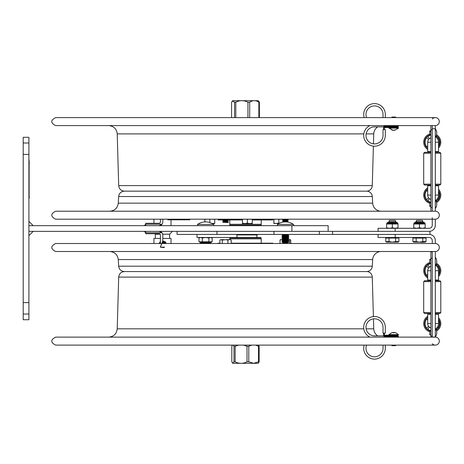 <?xml version="1.0" encoding="UTF-8"?>
<svg xmlns="http://www.w3.org/2000/svg" width="464" height="464" viewBox="0 0 464 464"><rect width="100%" height="100%" fill="white"/><g stroke="black" fill="none" stroke-linecap="round" stroke-linejoin="round"><path stroke-width="0.7" d="M23.2 154.396L23.2 137.298L28.901 137.298L28.901 154.396L23.2 154.396L23.2 302.621L28.901 302.621L28.901 314.024L23.2 314.024L23.2 302.621M28.901 314.024L28.901 319.725L23.2 319.725L23.2 314.024M23.2 142.999L28.901 142.999M28.901 302.621L28.901 154.396M216.978 234.43L216.978 231.362L273.986 231.362L273.986 234.43L429.948 234.43L429.948 231.362L291.885 231.362L291.885 225.661L28.901 225.661L33.176 225.661L28.901 221.386M291.885 231.362L28.901 231.362L33.176 231.362L28.901 235.637M291.885 225.661L328.147 225.661L328.147 231.362M160.434 243.519L160.434 235.115A1.369 1.369 0 0 0 159.065 233.746L145.713 233.746L145.713 232.789L162.011 232.789L159.065 231.362L162.011 232.789M162.818 243.519L162.818 235.115A3.753 3.753 0 0 0 159.065 231.362L159.065 231.362M160.434 235.115A1.369 1.369 0 0 0 159.065 233.746M159.065 225.661L159.065 225.661C159.517 225.881 160.503 225.405 162.011 224.234L159.065 225.661A3.753 3.753 0 0 0 162.818 221.908L162.818 219.199M160.434 219.199L160.434 221.908A1.369 1.369 0 0 1 159.065 223.277L145.713 223.277L145.713 224.234L144.292 225.661M160.434 221.908A1.369 1.369 0 0 1 159.065 223.277M167.869 219.199L167.869 219.82L167.719 219.199M167.869 219.82L189.793 219.82M160.37 247.196L162.818 240.839L165.909 243.519L162.818 240.839L160.324 247.161L162.818 240.839L165.909 243.519L162.818 240.845L160.324 247.161L163.885 247.602L160.324 247.161L164.627 247.161L160.324 247.161L162.818 240.845L164.152 241.489M159.042 243.519L160.434 241.477M162.818 240.839L165.909 243.519L162.818 240.839M160.434 241.605A0.423 0.418 90 0 1 160.434 240.886A0.423 0.418 90 0 0 160.434 241.605M164.743 241.587L165.822 242.208L165.329 242.272L165.903 242.272M165.399 242.939C165.863 242.15 165.863 242.15 165.399 242.939M165.822 242.208L165.729 242.979M272.844 219.199L272.844 219.959L252.277 219.959M218.115 219.199L218.115 219.959L222.795 219.959M228.265 219.959L242.428 219.959M229.75 219.959L229.75 224.292L261.215 224.292L261.215 219.959M260.704 225.661L261.157 225.202L229.802 225.202L230.26 225.661M261.157 225.202L261.157 224.292M272.844 243.519L272.844 243.194L231.194 243.194M245.479 243.519L245.479 243.194M219.866 243.194L218.115 243.194L218.115 243.519M261.215 243.194L261.215 238.861L229.75 238.861L229.75 239.662M230.26 237.498L229.802 237.951L261.157 237.951L260.704 237.498L236.93 237.498L236.93 234.43L177.068 234.43L177.068 231.362M261.157 237.951L261.157 238.861M160.434 238.432L153.926 238.432L153.926 243.519M171.025 243.519L171.025 238.432L162.818 238.432M257.259 234.917L236.93 234.917L257.259 234.917L257.717 234.465L236.93 234.465M236.959 234.917L236.959 237.498M273.986 234.43L236.93 234.43M236.93 237.498L197.02 237.498L197.02 234.43M210.36 243.287L211.045 242.469L200.1 242.469A0.684 0.684 0 0 0 199.416 241.785A0.684 0.684 0 0 1 200.1 242.469L200.1 242.602A0.684 0.684 0 0 0 200.784 243.287L210.36 243.287L200.784 243.287L210.36 243.287L211.045 242.602L200.1 242.602A0.684 0.684 0 0 0 200.784 243.287M211.277 237.498L212.158 238.003L210.517 237.498L212.158 238.003L212.158 241.785L198.992 241.785L198.992 237.498M212.158 238.003L212.158 237.498M210.505 237.498L208.864 238.003L205.587 237.498M200.628 237.498L198.992 238.003L199.874 237.498M202.281 241.785L202.281 238.003L200.645 237.498M205.558 237.498L202.281 238.003M208.864 241.785L208.864 238.003M283.168 219.199L283.574 219.431L282.582 220L283.574 220.568L282.582 221.142L283.574 221.711L287.204 221.711L287.982 222.157A14.251 14.251 0 0 1 293.439 224.414A14.251 14.251 0 0 0 277.339 224.414L293.439 224.414A0.684 0.684 0 0 1 293.057 225.661M281.915 242.133L288.869 242.133L287.773 242.765L283.011 242.765L281.915 242.133L283.011 241.5L287.773 241.5L288.869 242.133M283.011 241.5L281.915 240.862L288.869 240.862L287.773 241.5M281.915 240.862L283.011 240.23L287.773 240.23L288.869 240.862M283.011 240.23L281.915 239.598L288.869 239.598L287.773 240.23M281.497 239.662L280.012 240.056L280.384 239.662L282.019 239.662L283.011 238.966L287.773 238.966L288.759 239.662L290.058 239.662L289.687 240.056L288.567 239.772M281.915 239.598L283.011 238.966L281.915 238.334L288.869 238.334L287.773 238.966L288.869 239.598M283.011 238.966L281.915 238.334L283.011 237.701L287.773 237.701L288.869 238.334L287.773 238.966M281.915 238.334L283.011 237.701L281.915 237.069L288.869 237.069L287.773 237.701L288.869 237.069L287.773 236.437L288.869 235.805L281.915 235.805L283.011 236.437L287.773 236.437L288.869 237.069M283.011 237.701L281.915 237.069L283.011 236.437L281.915 235.805L283.011 235.173L287.773 235.173L288.869 235.805L287.773 236.437M281.915 235.805L283.011 235.173L281.915 234.535L288.869 234.535L287.773 235.173L288.869 235.805M213.626 224.414A14.251 14.251 0 0 0 197.525 224.414L213.626 224.414A0.684 0.684 0 0 1 213.237 225.661M225.956 239.662L229.042 239.662L227.911 240.056L225.956 239.662L222.244 240.056L220.69 239.662L219.866 240.056L219.866 243.519M222.244 240.056L222.244 243.519M227.911 240.056L227.911 243.519M221.421 239.662L224.205 239.662M231.194 240.056L230.057 239.662L231.194 240.056L231.194 243.519M230.057 239.662L229.042 239.662M213.04 219.199L213.742 219.275M204.311 219.199L205.685 219.199M208.44 219.199L211.166 219.199M207.936 219.199L206.55 219.199M213.04 219.275L211.659 219.199M207.884 219.199L208.214 219.199M205.848 219.275L206.55 219.275M211.387 219.275L211.717 219.199M250.601 219.199L251.302 219.275M241.872 219.199L243.113 219.199M246.001 219.199L246.564 219.199M245.497 219.199L244.11 219.199M250.601 219.275L249.22 219.199M247.364 223.097L249.058 223.491L245.659 223.491L247.364 223.097L247.364 219.275L248.727 219.275M252.277 223.097L252.271 223.491L250.577 223.491L252.277 223.097L252.277 219.275L252.822 219.275M245.444 219.199L245.775 219.199M243.409 219.275L244.11 219.275M248.948 219.275L249.278 219.199M282.071 219.199L282.773 219.275M274.879 219.199L275.581 219.199M275.599 223.491L273.888 223.491L273.893 223.097L275.599 223.491L278.835 223.097L278.835 219.275L280.198 219.275M282.071 219.275L280.691 219.199M276.915 219.199L275.581 219.275M277.472 219.199L278.035 219.199M280.418 219.275L280.749 219.199M289.687 240.056L289.687 243.519M290.76 240.056L290.389 239.662L290.76 240.056L290.76 243.519M290.389 239.662L290.058 239.662M280.384 239.662L280.012 240.056L280.012 243.519M284.316 242.765L284.316 243.519M220.69 239.662L219.878 240.05M219.861 240.056L219.861 243.194M435.325 345.112L55.639 345.112C50.495 342.449 50.495 339.793 55.639 337.131L435.325 337.131L435.313 251.5A3.99 3.99 0 0 0 439.315 247.509A3.99 3.99 0 0 0 435.325 243.519L435.313 240.561A6.136 6.136 0 0 0 429.183 234.43L395.183 234.43L395.183 237.498L429.183 237.498A3.068 3.068 0 0 1 432.251 240.561L432.251 243.519M435.313 280.036L438.532 280.036L438.532 270.709L435.313 270.709M435.313 323.57L438.532 323.57A6.281 6.281 0 0 1 435.592 328.889A6.281 6.281 0 0 0 438.532 323.57L438.532 314.244L435.313 314.244M435.592 265.391A6.281 6.281 0 0 1 438.532 270.709L438.532 276.509A8.549 8.549 0 0 0 436.52 263.303M432.251 337.131L432.251 251.5M378.079 234.43L378.079 237.498L395.183 237.498M428.568 267.995L426.706 266.139A7.18 7.18 0 0 0 426.706 275.28L427.692 274.299L426.706 275.28A7.18 7.18 0 0 1 426.706 266.139L428.568 267.995A4.57 4.57 0 0 0 427.692 271.092M427.675 265.17L429.536 267.026L427.675 265.17A7.18 7.18 0 0 1 429.867 263.935M436.821 265.17L436.183 265.808L436.821 265.17A7.18 7.18 0 0 0 436.038 264.608M430.888 266.348A4.57 4.57 0 0 0 429.536 267.026M437.146 266.777L437.79 266.139L437.146 266.777M438.532 274.189A7.18 7.18 0 0 0 437.79 266.139A7.18 7.18 0 0 1 438.532 274.189M429.768 263.482A7.639 7.639 0 0 0 427.692 276.84M438.532 275.053A7.639 7.639 0 0 0 436.224 264.19M429.768 262.525A8.549 8.549 0 0 0 427.692 277.948M427.675 329.109L429.536 327.248L427.675 329.109A7.18 7.18 0 0 0 429.867 330.345M436.038 329.672A7.18 7.18 0 0 0 436.821 329.109L436.183 328.466L436.821 329.109M427.692 317.434A7.639 7.639 0 0 0 429.768 330.791M436.224 330.09A7.639 7.639 0 0 0 438.532 319.22M427.692 316.332A8.549 8.549 0 0 0 429.768 331.754M436.52 330.977A8.549 8.549 0 0 0 438.532 317.765M426.706 318.994L427.692 319.98L426.706 318.994A7.18 7.18 0 0 0 426.706 328.141L428.568 326.279L426.706 328.141A7.18 7.18 0 0 1 426.706 318.994M427.692 323.188A4.57 4.57 0 0 0 428.568 326.279M437.79 328.141L437.146 327.503L437.79 328.141A7.18 7.18 0 0 0 438.532 320.085A7.18 7.18 0 0 1 437.79 328.141M429.536 327.248A4.57 4.57 0 0 0 430.888 327.932M430.888 312.579L423.696 312.579L424.612 313.49L430.888 313.49M435.313 313.49L439.889 313.49L440.8 312.579L440.8 281.631L435.313 281.631M435.313 312.579L440.8 312.579L440.8 281.631L439.889 280.72L435.313 280.72M424.612 280.72L423.696 281.631L423.696 312.579L423.696 281.631L424.612 280.72L430.888 280.72M423.696 281.631L430.888 281.631M429.397 280.036L427.692 280.036L429.397 280.036L429.397 280.72L429.397 280.036M430.888 314.244L427.692 314.244L429.397 314.244L429.397 313.49L429.397 314.244M430.888 327.915A4.559 4.559 0 0 1 427.692 323.57L427.692 314.244M430.888 266.359A4.559 4.559 0 0 0 427.692 270.709L427.692 280.036L430.888 280.036M432.251 251.871L430.888 251.871L430.888 337.131M435.325 219.199L55.639 219.199C50.495 216.537 50.495 213.875 55.639 211.219L435.325 211.219A3.99 3.99 0 0 1 439.315 215.209A3.99 3.99 0 0 1 435.325 219.199L435.313 225.226A6.136 6.136 0 0 1 429.183 231.362L395.183 231.362L395.183 228.294L378.079 228.294L378.079 231.362L378.079 228.294M435.313 151.548L438.532 151.548L438.532 142.222L435.313 142.222M435.313 195.083L438.532 195.083A6.281 6.281 0 0 1 435.592 200.402A6.281 6.281 0 0 0 438.532 195.083L438.532 185.757L435.313 185.757M435.313 211.219L435.313 125.587L55.639 125.587C50.495 122.931 50.495 120.269 55.639 117.607L435.325 117.607M432.251 211.219L432.251 125.587M432.251 217.749L432.251 225.226A3.068 3.068 0 0 1 429.183 228.294L395.183 228.294L398.031 227.783L398.031 228.294L398.031 224.008L392.329 224.008L392.329 227.783L395.171 228.294M395.896 228.294L388.455 228.294M438.532 142.262L438.532 142.222A6.281 6.281 0 0 0 435.592 136.903M435.313 152.302L439.889 152.302L440.8 153.213L440.8 184.156L439.889 185.072L435.313 185.072M430.888 185.072L424.612 185.072L423.696 184.156L430.888 184.156M440.8 184.156L435.313 184.156M440.8 153.213L435.313 153.213M430.888 153.213L423.696 153.213L423.696 184.156M430.888 152.302L424.612 152.302L423.696 153.213L424.612 152.302M436.183 199.978L436.821 200.622A7.18 7.18 0 0 1 436.038 201.185M429.867 201.857A7.18 7.18 0 0 1 427.675 200.622L429.536 198.76A4.57 4.57 0 0 0 430.888 199.445A4.559 4.559 0 0 1 427.692 195.083L427.692 185.757L430.888 185.757M438.532 191.597A7.18 7.18 0 0 1 437.79 199.653L437.146 199.015M429.768 202.304A7.639 7.639 0 0 1 427.692 188.947M438.532 190.733A7.639 7.639 0 0 1 436.224 201.602M428.568 197.792L426.706 199.653A7.18 7.18 0 0 1 426.706 190.507L427.692 191.493L426.706 190.507A7.18 7.18 0 0 0 426.706 199.653L428.568 197.792A4.57 4.57 0 0 1 427.692 194.7M429.768 203.267A8.549 8.549 0 0 1 427.692 187.845M438.532 189.277A8.549 8.549 0 0 1 436.52 202.49M428.568 139.507L426.706 137.651L428.568 139.507A4.57 4.57 0 0 0 427.692 142.605M426.706 146.792A7.18 7.18 0 0 1 426.706 137.651A7.18 7.18 0 0 0 426.706 146.792L427.692 145.812M430.888 142.222L427.692 142.222A4.559 4.559 0 0 1 430.888 137.872A4.57 4.57 0 0 0 429.536 138.539L427.675 136.683A7.18 7.18 0 0 1 429.867 135.447M436.038 136.12A7.18 7.18 0 0 1 436.821 136.683L436.183 137.321M437.146 138.289L437.79 137.651A7.18 7.18 0 0 1 438.532 145.702M427.692 148.352A7.639 7.639 0 0 1 429.768 134.995M436.224 135.697A7.639 7.639 0 0 1 438.532 146.566M427.692 149.46A8.549 8.549 0 0 1 429.768 134.038M436.52 134.815A8.549 8.549 0 0 1 438.532 148.022M429.397 185.757L429.397 185.072M429.397 151.548L427.692 151.548L429.397 151.548L429.397 152.302M430.888 125.587L430.888 211.219M430.888 137.872A4.559 4.559 0 0 0 427.692 142.222L427.692 151.548L430.888 151.548M422.344 220.394L423.029 221.659L422.344 220.394L416.591 220.394L415.906 222.5L415.906 221.659L423.029 221.659L423.029 222.5M412.885 238.067L412.885 241.616L416.173 241.616L416.173 238.067L412.885 238.067M426.051 238.067L422.762 238.067L422.762 241.616L426.051 241.616L426.051 238.067M422.762 238.067L416.173 238.067M416.173 241.616L419.468 242.127L422.762 241.616M413.766 242.127L412.885 241.616L413.766 242.127L425.169 242.127L426.051 241.616M388.768 222.5L388.768 221.659L395.896 221.659L395.896 222.5M388.768 221.659L389.453 220.394L395.206 220.394L395.896 221.659M385.746 238.067L385.746 241.616L389.035 241.616L389.035 238.067L385.746 238.067M395.624 238.067L398.912 238.067L398.912 241.616L395.624 241.616L395.624 238.067L389.035 238.067M389.035 241.616L392.329 242.127L395.624 241.616M385.746 241.616L386.628 242.127L398.031 242.127L398.912 241.616M381.211 211.219A8.549 8.549 0 0 1 372.673 203.157L118.291 203.157C117.566 208.087 114.718 210.778 109.753 211.219M372.29 196.521L118.668 196.521C119.155 193.233 121.052 191.441 124.364 191.151L366.601 191.151A5.701 5.701 0 0 1 372.29 196.521L372.673 203.157M435.325 251.5L55.639 251.5C50.495 248.843 50.495 246.181 55.639 243.519L435.325 243.519M381.211 251.5A8.549 8.549 0 0 0 372.673 259.562L118.291 259.562C117.566 254.632 114.718 251.94 109.753 251.5M118.668 266.197L372.29 266.197A5.701 5.701 0 0 1 366.601 271.568L124.364 271.568C121.052 271.278 119.155 269.485 118.668 266.197L118.291 259.562M366.572 271.568A5.701 5.701 0 0 1 372.273 277.107L373.398 316.576M377.795 335.849A8.549 8.549 0 0 1 373.746 328.819L366.113 328.819M435.325 337.131A3.99 3.99 0 0 1 438.956 342.768A3.99 3.99 0 0 1 432.32 343.749M366.572 191.151A5.701 5.701 0 0 0 372.273 185.612L118.691 185.612C119.103 188.987 121.005 190.832 124.393 191.151M377.795 126.869A8.549 8.549 0 0 0 373.746 133.899L366.113 133.899M435.325 125.587A3.99 3.99 0 0 0 438.956 119.95A3.99 3.99 0 0 0 432.32 118.97M222.726 222.279L228.334 222.279L227.841 222.563L222.726 222.279L223.712 221.711L227.348 221.711L228.334 222.279L227.348 221.711L228.334 221.142L222.726 221.142L223.712 221.711L222.726 222.279M223.712 220.568L227.348 220.568L228.334 221.142L227.348 220.568L228.334 220L222.726 220L223.712 220.568L222.726 221.142L223.712 220.568L222.726 220L223.712 219.431L227.348 219.431L228.334 220L227.348 220.568M283.574 221.711L282.796 222.157M282.582 221.142L288.19 221.142L287.204 221.711M283.574 220.568L287.204 220.568L288.19 221.142M282.582 220L288.19 220L287.204 220.568M283.574 219.431L287.204 219.431L288.19 220M383.032 114.417A8.526 8.526 0 0 0 372.882 106.047A8.526 8.526 0 0 0 366.595 117.607A8.526 8.526 0 0 1 372.882 106.047A8.526 8.526 0 0 1 383.032 114.417L383.032 117.607M385.311 114.417L385.311 117.607L385.311 114.417A10.805 10.805 0 0 0 372.894 103.733A10.805 10.805 0 0 0 364.182 117.607M383.943 125.587L383.943 126.869L374.506 126.869A8.526 8.526 0 0 0 365.98 135.395A8.526 8.526 0 0 0 374.506 143.921A8.526 8.526 0 0 0 383.032 135.395L383.032 129.578L385.311 129.578L385.311 135.395A10.805 10.805 0 0 1 364.147 138.475A10.805 10.805 0 0 1 369.965 125.587M398.095 125.587L398.095 126.272L396.737 126.272L396.737 125.587M396.737 126.272L383.943 126.272M396.737 127.525L396.737 126.84L398.095 126.84L398.095 127.525L384.314 127.525L384.314 129.578M383.943 126.84L396.737 126.84M383.629 129.578L383.629 126.869M385.311 129.578L385.311 135.395M374.506 126.869A8.526 8.526 0 0 0 365.98 135.395A8.526 8.526 0 0 0 374.506 143.921A8.526 8.526 0 0 0 383.032 135.395M383.032 348.302A8.526 8.526 0 0 1 372.882 356.671A8.526 8.526 0 0 1 366.595 345.112A8.526 8.526 0 0 0 372.882 356.671A8.526 8.526 0 0 0 383.032 348.302L383.032 345.112M385.311 348.302L385.311 345.112L385.311 348.302A10.805 10.805 0 0 1 372.894 358.985A10.805 10.805 0 0 1 364.182 345.112M383.943 337.131L383.943 335.849L374.506 335.849A8.526 8.526 0 0 1 365.98 327.323A8.526 8.526 0 0 1 374.506 318.797A8.526 8.526 0 0 1 383.032 327.323L383.032 333.14L385.311 333.14L385.311 327.323A10.805 10.805 0 0 0 364.147 324.243A10.805 10.805 0 0 0 369.965 337.131M374.506 335.849A8.526 8.526 0 0 1 365.98 327.323A8.526 8.526 0 0 1 374.506 318.797A8.526 8.526 0 0 1 383.032 327.323M385.311 333.14L385.311 327.323M396.737 337.131L396.737 336.446L398.095 336.446L398.095 337.131M383.943 336.446L396.737 336.446M384.314 333.14L384.314 335.194L398.095 335.194L398.095 335.878L396.737 335.878L396.737 335.194M383.629 335.849L383.629 333.14M396.737 335.878L383.943 335.878M392.167 117.038L391.541 117.491L395.873 117.491L395.415 117.038L392.167 117.038M393.095 130.314L391.668 129.943L393.507 130.314L395.038 129.943L394.713 130.256L398.495 128.099L388.919 128.099L393.095 130.251M394.319 130.251L393.907 130.158M394.319 130.314L394.319 129.949M391.993 345.68L395.415 345.68L395.873 345.228L391.541 345.228L391.993 345.68M394.197 332.404L395.792 332.775L398.495 334.619L398.095 335.194M391.622 332.775L393.211 332.404L393.292 332.763M395.792 332.775L394.122 332.404L393.988 332.775L393.083 332.775L393.211 332.404L393.211 332.769M393.292 332.404L393.42 332.775L394.33 332.775M397.12 222.5L387.544 222.5L386.86 223.184L397.805 223.184L397.12 222.5M398.031 223.834L397.805 223.184M392.329 224.008L386.628 224.008L386.628 228.294L386.628 227.783L389.464 228.294M389.493 228.294L392.329 227.783M424.258 222.5L414.677 222.5L413.992 223.184L424.943 223.184L424.258 222.5L424.943 223.323L413.992 223.323L413.766 223.834M422.327 228.294L425.169 227.783L425.169 224.008L413.766 224.008L413.766 228.294L413.766 227.783L416.602 228.294M419.468 224.008L419.468 227.783L422.304 228.294M416.631 228.294L419.468 227.783M425.169 227.783L425.169 228.294L425.169 227.783M28.901 200.007L29.128 160.097M29.128 161.698L29.128 198.412M234.552 117.607L234.552 102.184L232.348 101.065L232.713 100.694L258.245 100.694L259.382 102.184L259.382 117.607M232.348 101.065L231.582 102.184L231.582 117.607M258.866 117.607L258.866 102.184C255.809 100.189 252.752 100.189 249.696 102.184L249.696 117.607M258.866 102.184L259.382 102.184M234.552 102.184L235.799 102.184L235.799 117.607M247.938 117.607L247.938 102.184C243.89 100.189 239.842 100.189 235.799 102.184M247.938 102.184L249.696 102.184M258.518 345.112L259.138 346.318L259.138 361.816L258.245 363.306L232.713 363.306L233.972 361.816L233.972 346.318L233.346 345.112M232.447 345.112L231.826 346.318L231.826 361.816L232.522 363.109M259.138 361.816L258.512 361.816L258.512 346.318L259.138 346.318M248.785 361.816L247.005 361.816L247.005 346.318L248.785 346.318L248.785 361.816L253.657 363.3L258.512 361.816M233.972 346.318L235.126 346.318L235.126 361.816C239.088 363.811 243.043 363.811 247.005 361.816M235.126 361.816L233.972 361.816M247.005 346.318L243.559 345.112M238.571 345.112L235.126 346.318M251.61 345.112L248.785 346.318M258.512 346.318L255.693 345.112M162.011 224.234L145.713 224.234L145.713 225.661M154.883 233.746L155.347 234.21L160.092 234.21M162.707 234.21L169.604 234.21L172.451 231.362M144.292 231.362L145.713 232.789L145.713 231.362M159.227 231.368L160.451 231.629M204.839 221.937L204.839 219.275M214.716 223.097L214.71 223.491L213.017 223.491L214.716 223.097L214.716 219.275L213.91 219.275M209.803 222.563L209.803 219.275M212.083 223.491L213.017 223.491M204.868 221.937L204.868 219.275M214.716 219.275L215.261 219.199M242.417 223.491L242.428 223.097L244.134 223.491L242.417 223.491M252.277 219.275L251.592 219.199M249.058 223.491L250.577 223.491M247.364 219.275L246.546 219.275M242.428 223.097L242.428 219.275M244.134 223.491L245.659 223.491M278.835 219.275L278.017 219.275M274.711 219.275L273.893 219.275L273.888 223.491M277.339 224.414L277.727 225.661L277.339 224.414A14.251 14.251 0 0 1 278.881 223.491L277.13 223.491M278.835 223.097L279.357 223.259M283.301 219.275L282.941 219.275M273.87 223.097L273.87 219.275M273.342 219.199L273.893 219.275M187.125 219.82L187.125 219.199M319.354 231.362L319.354 234.43M332.56 234.43L332.56 231.362M432.251 337.044L435.313 337.044A7.082 7.082 0 0 0 435.313 328.495M430.888 323.57L427.692 323.57M430.888 270.709L427.692 270.709M432.251 336.017L430.888 336.017M432.251 258.257L430.888 258.257M432.251 128.743L435.313 128.743A7.082 7.082 0 0 1 435.313 137.298M430.888 195.083L427.692 195.083M432.251 207.53L430.888 207.53M432.251 129.769L430.888 129.769M124.393 271.568C121.005 271.887 119.103 273.731 118.691 277.107L372.273 277.107M118.691 277.107L117.218 328.819L363.805 328.819M363.805 133.899L117.218 133.899C116.603 128.83 113.755 126.063 108.669 125.587M398.095 126.156L398.495 126.156L398.24 125.587M397.793 335.878L398.495 336.562L398.095 336.562M398.477 334.619L388.919 334.619L389.174 335.194M397.805 223.323L386.86 223.323L386.628 223.834M29.36 197.154L28.901 197.154M28.901 162.951L29.36 162.951M169.604 238.432L169.604 234.21M155.347 238.432L155.347 233.746M189.84 219.199L189.84 219.82M160.434 242.608L159.918 243.519L160.434 242.608M165.033 243.519L162.818 241.692L165.033 243.519M164.581 242.684L163.102 243.519M229.802 224.292L229.802 225.202M229.802 238.861L229.802 237.951M153.926 219.199L153.926 223.277M171.025 219.82L171.025 225.661M256.865 234.917L256.865 237.498M211.729 241.785L211.045 242.469M287.773 235.173L288.869 234.535M283.011 235.173L281.915 234.535M197.525 224.414L197.908 225.661L197.525 224.414M430.325 263.059L429.768 263.616L430.888 263.616M430.325 259.956L429.768 259.399L429.768 263.616L429.768 259.399L430.888 259.399M435.313 265.785A7.082 7.082 0 0 0 435.313 257.23M430.888 330.658L429.768 330.658L429.768 334.88L430.325 334.318L429.768 334.88L430.888 334.88L429.768 334.88L429.768 330.658L430.325 331.221M430.325 202.733L429.768 202.171L429.768 206.393L430.888 206.393L429.768 206.393L430.325 205.83M430.325 134.572L429.768 135.128L429.768 130.912L430.888 130.912L429.768 130.912L430.325 131.469L429.768 130.912L429.768 135.128L430.888 135.128M430.888 202.171L429.768 202.171L429.768 206.393M435.313 208.556A7.082 7.082 0 0 0 435.313 200.007M424.601 238.067L424.601 237.498L424.601 238.067M414.335 238.067L414.335 237.498L414.335 238.067M420.454 242.243L424.009 242.243M418.592 242.127L414.81 242.127M397.462 238.067L397.462 237.498M387.202 238.067L387.202 237.498M393.205 242.127L396.987 242.127M387.672 242.127L391.459 242.127M416.591 220.394L415.906 221.659M118.668 196.521L118.291 203.157M372.29 266.197L372.673 259.562M373.462 318.861L373.746 328.819M117.218 328.819C116.603 333.889 113.755 336.655 108.669 337.131M372.273 185.612L373.398 146.143M373.462 143.857L373.746 133.899M118.691 185.612L117.218 133.899M227.348 219.431L227.749 219.199M223.712 219.431L223.306 219.199M287.204 219.431L287.61 219.199M389.621 126.84L389.023 126.272M397.793 126.84L398.495 126.156M398.495 128.099L398.24 127.525M388.919 128.099L389.174 127.525M395.873 126.84L395.873 126.272M391.541 126.84L391.541 126.272M398.495 336.562L398.24 337.131M389.621 335.878L389.023 336.446M391.645 332.758L388.919 334.619M391.541 335.878L391.541 336.446M395.873 335.878L395.873 336.446M413.992 223.323L414.677 222.5M425.169 223.834L424.943 223.323"/></g></svg>
